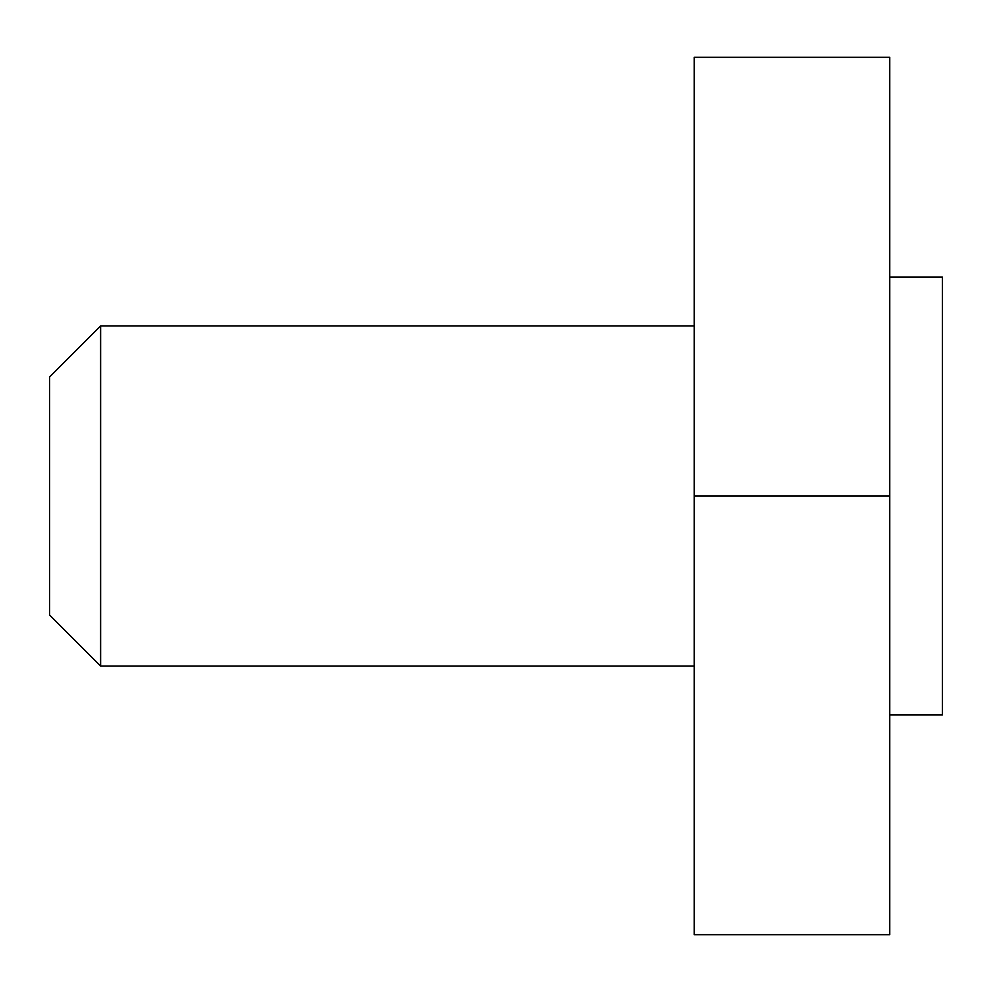 <?xml version="1.0" encoding="UTF-8"?>
<svg xmlns="http://www.w3.org/2000/svg" width="992" height="992" viewBox="0 0 992 992"><rect width="100%" height="100%" fill="white"/><g stroke="black" fill="none" stroke-linecap="round" stroke-linejoin="round"><path stroke-width="1.49" d="M694.189 496L694.189 57.3L889.762 57.3L889.762 496L694.189 496L694.189 934.7L889.762 934.7L889.762 496M100.614 666.054L49.6 615.04L49.6 376.96L100.614 325.946L100.614 666.054L694.189 666.054M889.762 277.053L942.4 277.053L942.4 714.947L889.762 714.947M100.614 325.946L694.189 325.946"/></g></svg>
